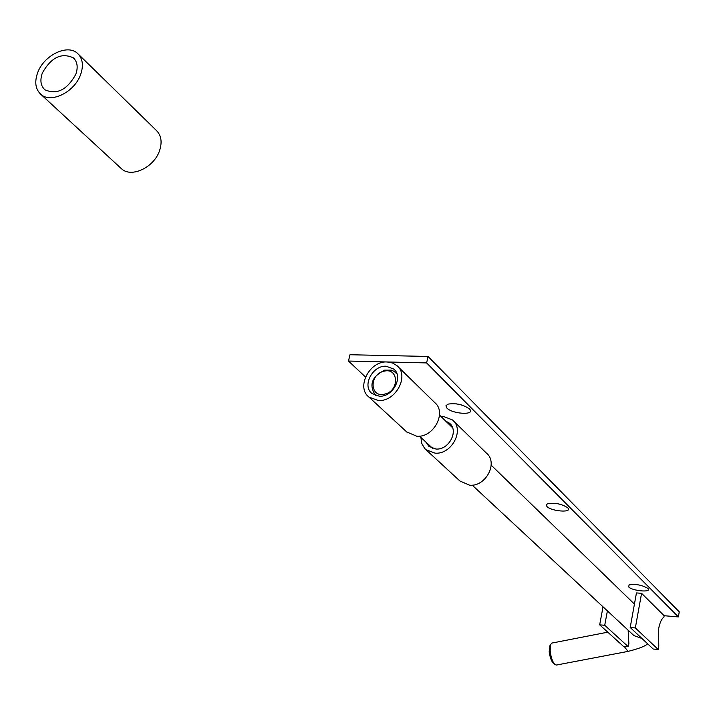 <?xml version="1.0" encoding="UTF-8"?>
<svg xmlns="http://www.w3.org/2000/svg" width="715" height="715" viewBox="0 0 715 715"><rect width="100%" height="100%" fill="white"/><g stroke="black" fill="none" stroke-linecap="round" stroke-linejoin="round"><path stroke-width="1.07" d="M379.281 396.208C392.785 397.352 403.707 376.787 393.751 369.065L386.18 366.232C372.595 365.204 361.799 385.886 371.988 393.527L379.281 396.208M406.737 431.949L416.8 436.239C433.692 437.83 447.161 412.296 434.666 402.518L397.924 366.598M387.155 361.969C369.682 360.664 355.82 387.289 368.958 397.093L378.289 400.516C395.636 402.009 409.704 375.598 396.95 365.651L392.49 362.979L387.155 361.969M445.633 421.001L449.494 423.209C459.137 430.734 448.904 450.289 435.927 449.029L428.884 446.366L425.747 441.933M459.888 480.989L469.594 485.208C485.843 486.933 498.498 462.614 486.388 453.087L453.471 420.903M440.86 416.38L443.077 416.318L452.515 419.973C464.884 429.67 451.692 454.785 435.024 453.14L426.024 449.744L424.647 448.421L421.734 443.425L420.885 437.41M647.924 588.445C642.088 584.995 635.805 583.806 629.075 584.888L628.691 586.961C632.176 590.849 651.115 592.708 648.273 588.865L647.924 588.445M567.728 507.757C561.588 503.869 554.867 502.52 547.565 503.709L546.224 504.924L546.966 506.542C551.202 511.216 571.508 512.968 568.202 508.356L567.728 507.757M469.469 408.909C463.034 404.502 455.848 402.911 447.921 404.145L445.919 405.798L446.938 408.122C452.175 413.833 474.027 415.424 470.157 409.775L469.469 408.909M641.57 593.316L664.163 615.722L663.913 617.134C661.563 618.752 659.784 622.72 658.578 629.03L658.774 646.369L658.22 649.488L635.331 627.94L641.57 593.316L636.457 592.914L630.201 627.493L653.215 649.032L658.22 649.488M628.324 646.762L604.729 625.285L599.679 624.847L623.382 646.306L628.324 646.762L628.887 643.661L628.136 630.183M664.163 615.722L678.374 616.911L426.614 362.916L348.482 361.039L365.472 376.993M678.374 616.911L679.25 611.852L428.062 356.472L349.975 354.729L348.482 361.039M457.895 404.1L460.246 404.601M426.614 362.916L428.062 356.472M635.331 627.94L630.201 627.493M604.729 625.285L607.401 610.896M599.679 624.847L603.031 606.829M456.179 403.823L461.935 405.065M553.419 663.413L551.354 660.446L549.594 654.69L549.174 651.588L550.085 645.404M552.078 643.035L550.684 644.403L550.166 650.766C550.916 657.371 552.525 661.983 554.983 664.601L556.458 665.039L627.788 651.437M383.758 371.282C368.877 374.472 369.87 398.309 384.804 394.072C399.846 390.864 398.639 366.902 383.758 371.282M376.331 395.779L375.295 395.011C368.743 384.84 371.854 376.555 384.652 370.164L391.337 370.147L394.224 371.425L396.977 374.017M75.799 74.333C78.23 67.228 77.408 61.74 73.359 57.852C61.445 52.356 51.105 57.414 42.328 73.046C39.817 80.277 40.666 85.854 44.893 89.768C56.798 95.077 67.103 89.938 75.799 74.333M37.6 72.867C34.356 82.18 35.464 89.366 40.925 94.407C51.006 103.773 74.7 92.003 80.634 74.521C83.744 65.414 82.699 58.362 77.515 53.384C67.451 43.651 43.651 55.377 37.6 72.867M120.612 167.936L121.666 168.919C131.587 178.115 154.19 167.301 159.57 150.633C162.385 141.945 161.241 135.144 156.147 130.246L78.596 54.438M647.584 643.768C645.591 646.065 639.085 648.603 628.047 651.392L624.115 646.378M641.945 638.486L633.982 635.626M394.51 369.807L393.751 369.065M407.693 432.834L368.958 397.093M450.227 423.923L449.494 423.209M460.809 481.839L426.024 449.744M469.683 409.141L470.157 409.775M472.213 485.154L633.919 635.564M549.612 646.199L550.684 644.403M607.777 632.176L551.792 643.089M432.798 448.493L419.517 436.141M376.027 395.69L375.295 395.011M634.428 604.095L491.196 465.197M452.541 427.713L439.528 415.084M396.879 373.722L396.164 373.033M553.249 663.288L554.983 664.601M73.359 57.852L74.199 58.675M40.925 94.407L121.666 168.919"/></g></svg>
